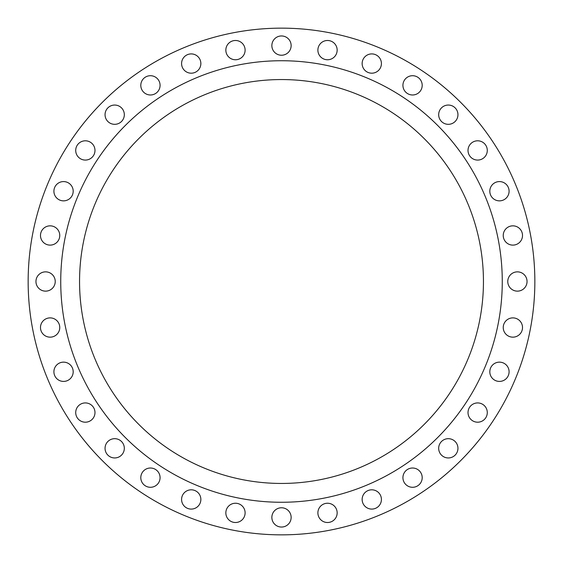<?xml version="1.0" encoding="UTF-8"?>
<svg xmlns="http://www.w3.org/2000/svg" width="563" height="563" viewBox="0 0 563 563"><rect width="100%" height="100%" fill="white"/><g stroke="black" fill="none" stroke-linecap="round" stroke-linejoin="round"><path stroke-width="0.84" d="M362.143 63.549A9.641 9.641 0 0 0 371.777 73.19A9.641 9.641 0 0 0 381.418 63.549A9.641 9.641 0 0 0 371.777 53.907A9.641 9.641 0 0 0 362.143 63.549M402.925 85.351A9.641 9.641 0 0 0 412.566 94.985A9.641 9.641 0 0 0 422.201 85.351A9.641 9.641 0 0 0 412.566 75.709A9.641 9.641 0 0 0 402.925 85.351M438.676 114.69A9.641 9.641 0 0 0 448.31 124.324A9.641 9.641 0 0 0 457.951 114.69A9.641 9.641 0 0 0 448.31 105.049A9.641 9.641 0 0 0 438.676 114.69M468.015 150.434A9.641 9.641 0 0 0 477.649 160.075A9.641 9.641 0 0 0 487.291 150.434A9.641 9.641 0 0 0 477.649 140.799A9.641 9.641 0 0 0 468.015 150.434M489.81 191.223A9.641 9.641 0 0 0 499.451 200.857A9.641 9.641 0 0 0 509.093 191.223A9.641 9.641 0 0 0 499.451 181.582A9.641 9.641 0 0 0 489.81 191.223M503.238 235.475A9.641 9.641 0 0 0 512.879 245.116A9.641 9.641 0 0 0 522.513 235.475A9.641 9.641 0 0 0 512.879 225.84A9.641 9.641 0 0 0 503.238 235.475M507.77 281.5A9.641 9.641 0 0 0 517.411 291.141A9.641 9.641 0 0 0 527.045 281.5A9.641 9.641 0 0 0 517.411 271.859A9.641 9.641 0 0 0 507.77 281.5M503.238 327.525A9.641 9.641 0 0 0 512.879 337.16A9.641 9.641 0 0 0 522.513 327.525A9.641 9.641 0 0 0 512.879 317.884A9.641 9.641 0 0 0 503.238 327.525M489.81 371.777A9.641 9.641 0 0 0 499.451 381.418A9.641 9.641 0 0 0 509.093 371.777A9.641 9.641 0 0 0 499.451 362.143A9.641 9.641 0 0 0 489.81 371.777M468.015 412.566A9.641 9.641 0 0 0 477.649 422.201A9.641 9.641 0 0 0 487.291 412.566A9.641 9.641 0 0 0 477.649 402.925A9.641 9.641 0 0 0 468.015 412.566M438.676 448.31A9.641 9.641 0 0 0 448.31 457.951A9.641 9.641 0 0 0 457.951 448.31A9.641 9.641 0 0 0 448.31 438.676A9.641 9.641 0 0 0 438.676 448.31M402.925 477.649A9.641 9.641 0 0 0 412.566 487.291A9.641 9.641 0 0 0 422.201 477.649A9.641 9.641 0 0 0 412.566 468.015A9.641 9.641 0 0 0 402.925 477.649M362.143 499.451A9.641 9.641 0 0 0 371.777 509.093A9.641 9.641 0 0 0 381.418 499.451A9.641 9.641 0 0 0 371.777 489.81A9.641 9.641 0 0 0 362.143 499.451M317.884 512.879A9.641 9.641 0 0 0 327.525 522.513A9.641 9.641 0 0 0 337.16 512.879A9.641 9.641 0 0 0 327.525 503.238A9.641 9.641 0 0 0 317.884 512.879M271.859 517.411A9.641 9.641 0 0 0 281.5 527.045A9.641 9.641 0 0 0 291.141 517.411A9.641 9.641 0 0 0 281.5 507.77A9.641 9.641 0 0 0 271.859 517.411M225.84 512.879A9.641 9.641 0 0 0 235.475 522.513A9.641 9.641 0 0 0 245.116 512.879A9.641 9.641 0 0 0 235.475 503.238A9.641 9.641 0 0 0 225.84 512.879M181.582 499.451A9.641 9.641 0 0 0 191.223 509.093A9.641 9.641 0 0 0 200.857 499.451A9.641 9.641 0 0 0 191.223 489.81A9.641 9.641 0 0 0 181.582 499.451M140.799 477.649A9.641 9.641 0 0 0 150.434 487.291A9.641 9.641 0 0 0 160.075 477.649A9.641 9.641 0 0 0 150.434 468.015A9.641 9.641 0 0 0 140.799 477.649M105.049 448.31A9.641 9.641 0 0 0 114.69 457.951A9.641 9.641 0 0 0 124.324 448.31A9.641 9.641 0 0 0 114.69 438.676A9.641 9.641 0 0 0 105.049 448.31M75.709 412.566A9.641 9.641 0 0 0 85.351 422.201A9.641 9.641 0 0 0 94.985 412.566A9.641 9.641 0 0 0 85.351 402.925A9.641 9.641 0 0 0 75.709 412.566M53.907 371.777A9.641 9.641 0 0 0 63.549 381.418A9.641 9.641 0 0 0 73.19 371.777A9.641 9.641 0 0 0 63.549 362.143A9.641 9.641 0 0 0 53.907 371.777M40.487 327.525A9.641 9.641 0 0 0 50.121 337.16A9.641 9.641 0 0 0 59.762 327.525A9.641 9.641 0 0 0 50.121 317.884A9.641 9.641 0 0 0 40.487 327.525M35.955 281.5A9.641 9.641 0 0 0 45.589 291.141A9.641 9.641 0 0 0 55.23 281.5A9.641 9.641 0 0 0 45.589 271.859A9.641 9.641 0 0 0 35.955 281.5M40.487 235.475A9.641 9.641 0 0 0 50.121 245.116A9.641 9.641 0 0 0 59.762 235.475A9.641 9.641 0 0 0 50.121 225.84A9.641 9.641 0 0 0 40.487 235.475M53.907 191.223A9.641 9.641 0 0 0 63.549 200.857A9.641 9.641 0 0 0 73.19 191.223A9.641 9.641 0 0 0 63.549 181.582A9.641 9.641 0 0 0 53.907 191.223M75.709 150.434A9.641 9.641 0 0 0 85.351 160.075A9.641 9.641 0 0 0 94.985 150.434A9.641 9.641 0 0 0 85.351 140.799A9.641 9.641 0 0 0 75.709 150.434M105.049 114.69A9.641 9.641 0 0 0 114.69 124.324A9.641 9.641 0 0 0 124.324 114.69A9.641 9.641 0 0 0 114.69 105.049A9.641 9.641 0 0 0 105.049 114.69M140.799 85.351A9.641 9.641 0 0 0 150.434 94.985A9.641 9.641 0 0 0 160.075 85.351A9.641 9.641 0 0 0 150.434 75.709A9.641 9.641 0 0 0 140.799 85.351M181.582 63.549A9.641 9.641 0 0 0 191.223 73.19A9.641 9.641 0 0 0 200.857 63.549A9.641 9.641 0 0 0 191.223 53.907A9.641 9.641 0 0 0 181.582 63.549M225.84 50.121A9.641 9.641 0 0 0 235.475 59.762A9.641 9.641 0 0 0 245.116 50.121A9.641 9.641 0 0 0 235.475 40.487A9.641 9.641 0 0 0 225.84 50.121M317.884 50.121A9.641 9.641 0 0 0 327.525 59.762A9.641 9.641 0 0 0 337.16 50.121A9.641 9.641 0 0 0 327.525 40.487A9.641 9.641 0 0 0 317.884 50.121M271.859 45.589A9.641 9.641 0 0 0 281.5 55.23A9.641 9.641 0 0 0 291.141 45.589A9.641 9.641 0 0 0 281.5 35.955A9.641 9.641 0 0 0 271.859 45.589M502.266 281.5A220.766 220.766 0 0 0 281.5 60.734A220.766 220.766 0 0 0 60.734 281.5A220.766 220.766 0 0 0 281.5 502.266A220.766 220.766 0 0 0 502.266 281.5M79.552 281.5A201.948 201.948 0 0 0 281.5 483.448A201.948 201.948 0 0 0 483.448 281.5A201.948 201.948 0 0 0 281.5 79.552A201.948 201.948 0 0 0 79.552 281.5M534.85 281.5A253.35 253.35 0 0 0 281.5 28.15A253.35 253.35 0 0 0 28.15 281.5A253.35 253.35 0 0 0 281.5 534.85A253.35 253.35 0 0 0 534.85 281.5"/></g></svg>
